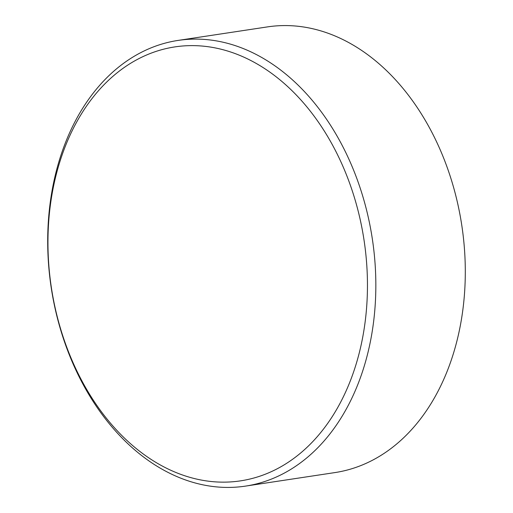 <?xml version="1.0" encoding="UTF-8"?>
<svg xmlns="http://www.w3.org/2000/svg" width="513" height="513" viewBox="0 0 513 513"><rect width="100%" height="100%" fill="white"/><g stroke="black" fill="none" stroke-linecap="round" stroke-linejoin="round"><path stroke-width="0.77" d="M245.477 486.112L334.931 472.582A225.38 162.397 -98.6 0 0 464.881 255.724A225.38 162.397 -98.6 0 0 311.66 28.504A225.38 162.397 -98.6 0 0 267.523 26.888L178.069 40.418A225.38 162.397 81.4 0 1 222.206 42.034A225.38 162.397 81.4 0 1 375.42 269.254A225.38 162.397 81.4 0 1 245.477 486.112A225.38 162.397 81.4 0 1 201.34 484.496A225.38 162.397 81.4 0 1 48.119 257.276A225.38 162.397 81.4 0 1 178.069 40.418M197.543 479.289A219.449 158.126 -98.6 0 0 367.135 299.079A219.449 158.126 -98.6 0 0 217.865 48.472A219.449 158.126 -98.6 0 0 48.273 228.683A219.449 158.126 -98.6 0 0 197.543 479.289"/></g></svg>
